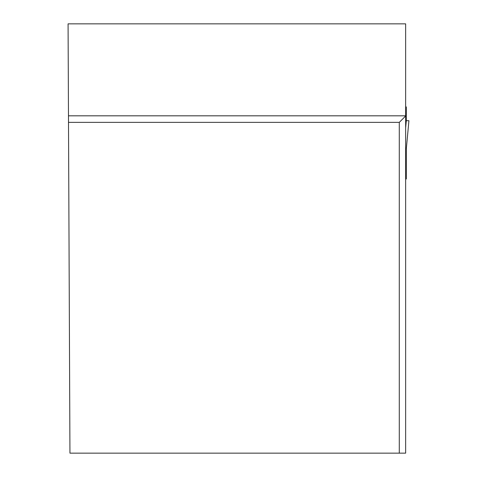 <?xml version="1.0" encoding="UTF-8"?>
<svg xmlns="http://www.w3.org/2000/svg" width="477" height="477" viewBox="0 0 477 477"><rect width="100%" height="100%" fill="white"/><g stroke="black" fill="none" stroke-linecap="round" stroke-linejoin="round"><path stroke-width="0.72" d="M405.653 179L406.309 179L406.309 148.83L405.653 148.15M405.653 106.908L406.309 106.908L406.309 120.705L408.926 120.705L406.309 148.872M406.309 120.705L405.653 120.705L406.309 120.705L405.653 127.753M399.285 453.15L405.653 453.15L405.653 23.85L68.074 23.85L69.946 453.15L399.285 453.15L399.285 122.368L68.503 122.368M405.653 115.822L68.473 115.822M405.653 116L399.285 122.368M405.653 120.705L408.926 120.705L406.315 148.854"/></g></svg>
